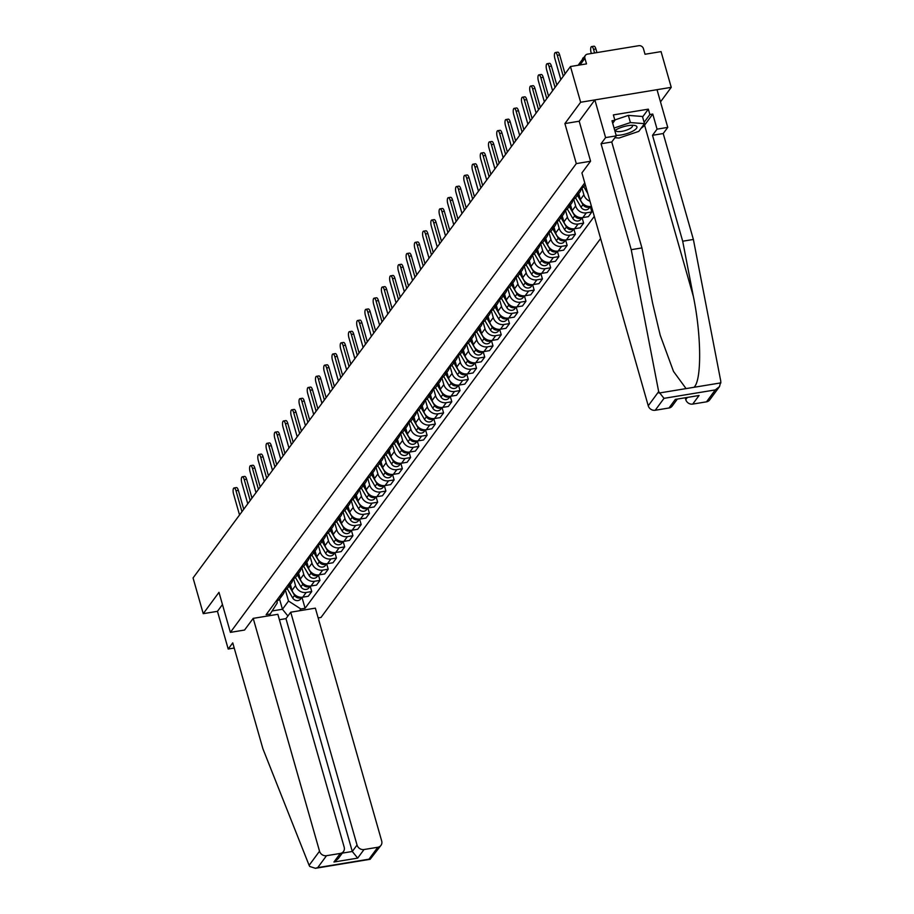 <?xml version="1.0" encoding="UTF-8"?>
<svg xmlns="http://www.w3.org/2000/svg" width="914" height="914" viewBox="0 0 914 914"><rect width="100%" height="100%" fill="white"/><g stroke="black" fill="none" stroke-linecap="round" stroke-linejoin="round"><path stroke-width="1.37" d="M660.491 101.9L671.242 87.344L661.062 51.618L645.021 54.257L643.445 48.693A3.907 3.485 36.4 0 0 638.795 45.7L587.519 54.132A3.907 3.485 36.4 0 0 584.914 58.325L580.024 64.951M318.152 617.933L320.985 617.476L600.612 238.543M671.242 87.344L580.641 102.254L570.462 66.528L193.06 577.945L203.239 613.671L217.463 611.329L222.456 604.565M580.641 102.254L564.898 123.573L576.3 163.606L230.385 632.374L218.983 592.341L203.239 613.671M570.462 66.528L586.502 63.889L584.914 58.325M290.366 584.4L292.046 590.284A8.991 8.009 36.4 0 0 302.728 597.173L308.258 596.259L311.743 591.541L306.213 592.443A8.991 8.009 -143.6 0 1 295.53 585.554L293.577 578.699M275.834 601.526A8.991 8.009 36.4 0 0 279.707 598.841L283.191 594.123A8.991 8.009 -143.6 0 1 279.318 596.808M295.405 577.408L300.923 586.811A4.89 4.353 36.4 0 0 308.898 587.816L310.166 586.091L311.743 591.541M284.608 590.181A8.991 8.009 -143.6 0 1 283.191 594.123M298.604 573.238L300.283 579.122A8.991 8.009 36.4 0 0 310.966 586L316.495 585.097L319.98 580.367L314.45 581.281A8.991 8.009 -143.6 0 1 303.768 574.392L301.814 567.537M284.071 590.364A8.991 8.009 36.4 0 0 287.944 587.679L291.44 582.949A8.991 8.009 -143.6 0 1 287.556 585.634M303.642 566.246L309.161 575.649A4.89 4.353 36.4 0 0 317.135 576.654L318.403 574.929L319.98 580.367M292.846 579.019A8.991 8.009 -143.6 0 1 291.44 582.949M306.841 562.076L308.521 567.948A8.991 8.009 36.4 0 0 319.203 574.837L324.733 573.935L328.217 569.205L322.699 570.119A8.991 8.009 -143.6 0 1 312.005 563.23L310.052 556.375M292.309 579.202A8.991 8.009 36.4 0 0 296.193 576.517L299.678 571.787A8.991 8.009 -143.6 0 1 295.793 574.472M326.675 563.767L328.217 569.205M301.083 567.857A8.991 8.009 -143.6 0 1 299.678 571.787M315.079 550.902L316.758 556.786A8.991 8.009 36.4 0 0 327.452 563.675L332.97 562.761L336.455 558.043L330.937 558.945A8.991 8.009 -143.6 0 1 320.243 552.067L318.289 545.201M300.546 568.028A8.991 8.009 36.4 0 0 304.431 565.343L307.915 560.625A8.991 8.009 -143.6 0 1 304.031 563.31M334.912 552.604L336.455 558.043M309.32 556.683A8.991 8.009 -143.6 0 1 307.915 560.625M323.328 539.74L324.996 545.624A8.991 8.009 36.4 0 0 335.689 552.513L341.208 551.599L344.692 546.88L339.174 547.783A8.991 8.009 -143.6 0 1 328.48 540.894L326.527 534.039M308.783 556.866A8.991 8.009 36.4 0 0 312.668 554.181L316.153 549.463A8.991 8.009 -143.6 0 1 312.268 552.147M343.15 541.431L344.692 546.88M317.558 545.521A8.991 8.009 -143.6 0 1 316.153 549.463M331.565 528.578L333.233 534.462A8.991 8.009 36.4 0 0 343.927 541.351L349.445 540.437L352.941 535.718L347.411 536.621A8.991 8.009 -143.6 0 1 336.718 529.732L334.764 522.877M317.021 545.704A8.991 8.009 36.4 0 0 320.905 543.019L324.39 538.3A8.991 8.009 -143.6 0 1 320.517 540.985M336.603 521.586L342.122 530.988A4.89 4.353 36.4 0 0 350.085 531.994L351.353 530.269L352.941 535.718M325.795 534.359A8.991 8.009 -143.6 0 1 324.39 538.3M339.802 517.415L341.47 523.299A8.991 8.009 36.4 0 0 352.164 530.177L357.694 529.275L361.179 524.545L355.649 525.459A8.991 8.009 -143.6 0 1 344.966 518.569L343.013 511.714M325.27 534.541A8.991 8.009 36.4 0 0 329.143 531.857L332.627 527.127A8.991 8.009 -143.6 0 1 328.754 529.812M344.841 510.423L350.359 519.826A4.89 4.353 36.4 0 0 358.322 520.831L359.602 519.106L361.179 524.545M334.033 523.196A8.991 8.009 -143.6 0 1 332.627 527.127M348.04 506.253L349.719 512.126A8.991 8.009 36.4 0 0 360.402 519.015L365.931 518.112L369.416 513.382L363.886 514.296A8.991 8.009 -143.6 0 1 353.204 507.407L351.25 500.552M333.507 523.379A8.991 8.009 36.4 0 0 337.38 520.694L340.865 515.964A8.991 8.009 -143.6 0 1 336.992 518.649M367.862 507.944L369.416 513.382M342.282 512.034A8.991 8.009 -143.6 0 1 340.865 515.964M356.277 495.08L357.957 500.963A8.991 8.009 36.4 0 0 368.639 507.853L374.169 506.939L377.653 502.22L372.124 503.123A8.991 8.009 -143.6 0 1 361.441 496.245L359.488 489.378M341.745 512.206A8.991 8.009 36.4 0 0 345.618 509.521L349.102 504.802A8.991 8.009 -143.6 0 1 345.229 507.487M376.1 496.782L377.653 502.22M350.519 500.861A8.991 8.009 -143.6 0 1 349.102 504.802M364.515 483.917L366.194 489.801A8.991 8.009 36.4 0 0 376.876 496.69L382.406 495.776L385.891 491.058L380.361 491.961A8.991 8.009 -143.6 0 1 369.679 485.071L367.725 478.216M349.982 501.043A8.991 8.009 36.4 0 0 353.855 498.358L357.34 493.64A8.991 8.009 -143.6 0 1 353.467 496.325M369.553 476.925L375.071 486.328A4.89 4.353 36.4 0 0 383.046 487.333L384.314 485.62L385.891 491.058M358.756 489.698A8.991 8.009 -143.6 0 1 357.34 493.64M372.752 472.755L374.432 478.639A8.991 8.009 36.4 0 0 385.114 485.528L390.644 484.614L394.128 479.896L388.599 480.798A8.991 8.009 -143.6 0 1 377.916 473.909L375.962 467.054M358.219 489.881A8.991 8.009 36.4 0 0 362.104 487.196L365.589 482.478A8.991 8.009 -143.6 0 1 361.704 485.163M377.79 465.763L383.32 475.166A4.89 4.353 36.4 0 0 391.283 476.171L392.552 474.446L394.128 479.896M366.994 478.536A8.991 8.009 -143.6 0 1 365.589 482.478M380.989 461.593L382.669 467.477A8.991 8.009 36.4 0 0 393.351 474.355L398.881 473.452L402.366 468.722L396.847 469.636A8.991 8.009 -143.6 0 1 386.154 462.747L384.2 455.892M366.457 478.719A8.991 8.009 36.4 0 0 370.341 476.034L373.826 471.304A8.991 8.009 -143.6 0 1 369.942 473.989M400.823 463.284L402.366 468.722M375.231 467.374A8.991 8.009 -143.6 0 1 373.826 471.304M389.227 450.431L390.906 456.303A8.991 8.009 36.4 0 0 401.6 463.192L407.118 462.29L410.603 457.56L405.085 458.474A8.991 8.009 -143.6 0 1 394.391 451.585L392.437 444.73M374.694 467.557A8.991 8.009 36.4 0 0 378.579 464.872L382.063 460.142A8.991 8.009 -143.6 0 1 378.179 462.827M409.061 452.122L410.603 457.56M383.469 456.212A8.991 8.009 -143.6 0 1 382.063 460.142M397.476 439.257L399.144 445.141A8.991 8.009 36.4 0 0 409.838 452.03L415.356 451.116L418.852 446.398L413.322 447.3A8.991 8.009 -143.6 0 1 402.628 440.422L400.675 433.556M382.932 456.383A8.991 8.009 36.4 0 0 386.816 453.698L390.301 448.98A8.991 8.009 -143.6 0 1 386.416 451.665M417.298 440.959L418.852 446.398M391.706 445.038A8.991 8.009 -143.6 0 1 390.301 448.98M405.713 428.095L407.381 433.979A8.991 8.009 36.4 0 0 418.075 440.868L423.605 439.954L427.089 435.235L421.56 436.138A8.991 8.009 -143.6 0 1 410.866 429.249L408.912 422.394M391.181 445.221A8.991 8.009 36.4 0 0 395.054 442.536L398.538 437.817A8.991 8.009 -143.6 0 1 394.665 440.502M410.752 421.103L416.27 430.505A4.89 4.353 36.4 0 0 424.233 431.511L425.501 429.797L427.089 435.235M399.944 433.876A8.991 8.009 -143.6 0 1 398.538 437.817M413.951 416.933L415.619 422.816A8.991 8.009 36.4 0 0 426.312 429.706L431.842 428.792L435.327 424.073L429.797 424.976A8.991 8.009 -143.6 0 1 419.115 418.086L417.161 411.231M399.418 434.059A8.991 8.009 36.4 0 0 403.291 431.374L406.776 426.655A8.991 8.009 -143.6 0 1 402.903 429.34M418.989 409.94L424.507 419.343A4.89 4.353 36.4 0 0 432.471 420.349L433.75 418.623L435.327 424.073M408.181 422.714A8.991 8.009 -143.6 0 1 406.776 426.655M422.188 405.77L423.868 411.654A8.991 8.009 36.4 0 0 434.55 418.532L440.08 417.629L443.564 412.899L438.034 413.814A8.991 8.009 -143.6 0 1 427.352 406.924L425.398 400.069M407.655 422.896A8.991 8.009 36.4 0 0 411.529 420.212L415.013 415.482A8.991 8.009 -143.6 0 1 411.14 418.166M442.01 407.461L443.564 412.899M416.43 411.551A8.991 8.009 -143.6 0 1 415.013 415.482M430.425 394.608L432.105 400.481A8.991 8.009 36.4 0 0 442.787 407.37L448.317 406.467L451.802 401.737L446.272 402.651A8.991 8.009 -143.6 0 1 435.59 395.762L433.636 388.907M415.893 411.734A8.991 8.009 36.4 0 0 419.766 409.049L423.251 404.319A8.991 8.009 -143.6 0 1 419.377 407.004M450.248 396.299L451.802 401.737M424.667 400.389A8.991 8.009 -143.6 0 1 423.251 404.319M438.663 383.434L440.342 389.318A8.991 8.009 36.4 0 0 451.025 396.208L456.554 395.294L460.039 390.575L454.509 391.478A8.991 8.009 -143.6 0 1 443.827 384.6L441.873 377.733M424.13 400.561A8.991 8.009 36.4 0 0 428.003 397.876L431.499 393.157A8.991 8.009 -143.6 0 1 427.615 395.842M443.701 376.442L449.22 385.857A4.89 4.353 36.4 0 0 457.194 386.851L458.462 385.137L460.039 390.575M432.905 389.215A8.991 8.009 -143.6 0 1 431.499 393.157M446.9 372.272L448.58 378.156A8.991 8.009 36.4 0 0 459.262 385.045L464.792 384.131L468.276 379.413L462.747 380.315A8.991 8.009 -143.6 0 1 452.064 373.426L450.111 366.571M432.368 389.398A8.991 8.009 36.4 0 0 436.252 386.713L439.737 381.995A8.991 8.009 -143.6 0 1 435.852 384.68M466.734 373.963L468.276 379.413M441.142 378.053A8.991 8.009 -143.6 0 1 439.737 381.995M455.138 361.11L456.817 366.994A8.991 8.009 36.4 0 0 467.511 373.883L473.029 372.969L476.514 368.251L470.996 369.153A8.991 8.009 -143.6 0 1 460.302 362.264L458.348 355.409M440.605 378.236A8.991 8.009 36.4 0 0 444.49 375.551L447.974 370.821A8.991 8.009 -143.6 0 1 444.09 373.518M474.972 362.801L476.514 368.251M449.38 366.891A8.991 8.009 -143.6 0 1 447.974 370.821M463.387 349.948L465.055 355.832A8.991 8.009 36.4 0 0 475.748 362.709L481.267 361.807L484.751 357.077L479.233 357.991A8.991 8.009 -143.6 0 1 468.539 351.102L466.586 344.247M448.843 367.074A8.991 8.009 36.4 0 0 452.727 364.389L456.212 359.659A8.991 8.009 -143.6 0 1 452.327 362.344M483.209 351.639L484.751 357.077M457.617 355.729A8.991 8.009 -143.6 0 1 456.212 359.659M471.624 338.786L473.292 344.658A8.991 8.009 36.4 0 0 483.986 351.547L489.504 350.645L493 345.915L487.47 346.829A8.991 8.009 -143.6 0 1 476.777 339.939L474.823 333.084M457.08 355.912A8.991 8.009 36.4 0 0 460.964 353.227L464.449 348.497A8.991 8.009 -143.6 0 1 460.576 351.182M491.446 340.476L493 345.915M465.854 344.567A8.991 8.009 -143.6 0 1 464.449 348.497M479.861 327.612L481.529 333.496A8.991 8.009 36.4 0 0 492.223 340.385L497.753 339.471L501.238 334.752L495.708 335.655A8.991 8.009 -143.6 0 1 485.014 328.777L483.06 321.911M465.329 344.738A8.991 8.009 36.4 0 0 469.202 342.053L472.687 337.335A8.991 8.009 -143.6 0 1 468.813 340.019M484.9 320.62L490.418 330.034A4.89 4.353 36.4 0 0 498.381 331.028L499.661 329.314L501.238 334.752M474.092 333.393A8.991 8.009 -143.6 0 1 472.687 337.335M488.099 316.45L489.778 322.334A8.991 8.009 36.4 0 0 500.461 329.223L505.99 328.309L509.475 323.59L503.945 324.493A8.991 8.009 -143.6 0 1 493.263 317.604L491.309 310.749M473.566 333.576A8.991 8.009 36.4 0 0 477.439 330.891L480.924 326.172A8.991 8.009 -143.6 0 1 477.051 328.857M493.137 309.458L498.656 318.86A4.89 4.353 36.4 0 0 506.63 319.866L507.898 318.152L509.475 323.59M482.341 322.231A8.991 8.009 -143.6 0 1 480.924 326.172M496.336 305.287L498.016 311.171A8.991 8.009 36.4 0 0 508.698 318.049L514.228 317.147L517.712 312.428L512.183 313.331A8.991 8.009 -143.6 0 1 501.5 306.441L499.547 299.586M481.804 322.413A8.991 8.009 36.4 0 0 485.677 319.729L489.161 314.999A8.991 8.009 -143.6 0 1 485.288 317.695M516.159 306.978L517.712 312.428M490.578 311.068A8.991 8.009 -143.6 0 1 489.161 314.999M504.574 294.125L506.253 300.009A8.991 8.009 36.4 0 0 516.936 306.887L522.465 305.984L525.95 301.254L520.42 302.168A8.991 8.009 -143.6 0 1 509.738 295.279L507.784 288.424M490.041 311.251A8.991 8.009 36.4 0 0 493.914 308.566L497.399 303.836A8.991 8.009 -143.6 0 1 493.526 306.521M524.396 295.816L525.95 301.254M498.816 299.906A8.991 8.009 -143.6 0 1 497.399 303.836M512.811 282.963L514.491 288.835A8.991 8.009 36.4 0 0 525.173 295.725L530.703 294.822L534.187 290.092L528.658 291.006A8.991 8.009 -143.6 0 1 517.975 284.117L516.022 277.262M498.279 300.089A8.991 8.009 36.4 0 0 502.152 297.404L505.648 292.674A8.991 8.009 -143.6 0 1 501.763 295.359M517.85 275.959L523.368 285.374A4.89 4.353 36.4 0 0 531.342 286.379L532.611 284.654L534.187 290.092M507.053 288.744A8.991 8.009 -143.6 0 1 505.648 292.674M521.049 271.789L522.728 277.673A8.991 8.009 36.4 0 0 533.41 284.562L538.94 283.648L542.425 278.93L536.906 279.833A8.991 8.009 -143.6 0 1 526.213 272.955L524.259 266.088M506.516 288.915A8.991 8.009 36.4 0 0 510.4 286.231L513.885 281.512A8.991 8.009 -143.6 0 1 510.001 284.197M526.087 264.797L531.617 274.211A4.89 4.353 36.4 0 0 539.58 275.205L540.848 273.492L542.425 278.93M515.29 277.57A8.991 8.009 -143.6 0 1 513.885 281.512M529.286 260.627L530.965 266.511A8.991 8.009 36.4 0 0 541.659 273.4L547.178 272.486L550.662 267.768L545.144 268.67A8.991 8.009 -143.6 0 1 534.45 261.781L532.496 254.926M514.753 277.753A8.991 8.009 36.4 0 0 518.638 275.068L522.123 270.35A8.991 8.009 -143.6 0 1 518.238 273.035M549.12 262.318L550.662 267.768M523.528 266.408A8.991 8.009 -143.6 0 1 522.123 270.35M537.535 249.465L539.203 255.349A8.991 8.009 36.4 0 0 549.897 262.227L555.415 261.324L558.9 256.606L553.381 257.508A8.991 8.009 -143.6 0 1 542.688 250.619L540.734 243.764M522.991 266.591A8.991 8.009 36.4 0 0 526.875 263.906L530.36 259.176A8.991 8.009 -143.6 0 1 526.475 261.872M557.357 251.156L558.9 256.606M531.765 255.246A8.991 8.009 -143.6 0 1 530.36 259.176M545.772 238.303L547.44 244.187A8.991 8.009 36.4 0 0 558.134 251.064L563.664 250.162L567.148 245.432L561.619 246.346A8.991 8.009 -143.6 0 1 550.925 239.457L548.971 232.602M531.228 255.429A8.991 8.009 36.4 0 0 535.113 252.744L538.597 248.014A8.991 8.009 -143.6 0 1 534.724 250.699M565.595 239.994L567.148 245.432M540.003 244.084A8.991 8.009 -143.6 0 1 538.597 248.014M554.01 227.14L555.678 233.013A8.991 8.009 36.4 0 0 566.372 239.902L571.901 239L575.386 234.27L569.856 235.184A8.991 8.009 -143.6 0 1 559.174 228.294L557.22 221.439M539.477 244.267A8.991 8.009 36.4 0 0 543.35 241.582L546.835 236.852A8.991 8.009 -143.6 0 1 542.962 239.537M559.048 220.137L564.566 229.551A4.89 4.353 36.4 0 0 572.53 230.557L573.809 228.831L575.386 234.27M548.24 232.921A8.991 8.009 -143.6 0 1 546.835 236.852M562.247 215.967L563.927 221.851A8.991 8.009 36.4 0 0 574.609 228.74L580.139 227.826L583.623 223.107L578.094 224.01A8.991 8.009 -143.6 0 1 567.411 217.132L565.458 210.266M547.715 233.093A8.991 8.009 36.4 0 0 551.588 230.408L555.072 225.689A8.991 8.009 -143.6 0 1 551.199 228.374M567.286 208.975L572.804 218.389A4.89 4.353 36.4 0 0 580.778 219.383L582.047 217.669L583.623 223.107M556.489 221.748A8.991 8.009 -143.6 0 1 555.072 225.689M570.485 204.805L572.164 210.688A8.991 8.009 36.4 0 0 582.846 217.578L588.376 216.664L591.861 211.945L586.331 212.848A8.991 8.009 -143.6 0 1 575.649 205.958L573.695 199.103M555.952 221.931A8.991 8.009 36.4 0 0 559.825 219.246L563.31 214.527A8.991 8.009 -143.6 0 1 559.437 217.212M590.307 206.495L591.861 211.945M564.726 210.586A8.991 8.009 -143.6 0 1 563.31 214.527M578.722 193.642L580.401 199.526A8.991 8.009 36.4 0 0 591.084 206.404L591.438 206.347M564.189 210.768A8.991 8.009 36.4 0 0 568.062 208.084L571.558 203.354A8.991 8.009 -143.6 0 1 567.674 206.05M589.976 201.229A8.991 8.009 -143.6 0 1 583.886 194.796L581.932 187.941M572.964 199.423A8.991 8.009 -143.6 0 1 571.558 203.354M572.427 199.606A8.991 8.009 36.4 0 0 576.311 196.921L579.796 192.191A8.991 8.009 -143.6 0 1 575.911 194.876M581.201 188.261A8.991 8.009 -143.6 0 1 579.796 192.191M580.664 188.444A8.991 8.009 36.4 0 0 584.549 185.759L585.28 184.754M584.914 183.451A8.991 8.009 -143.6 0 1 584.149 183.714M279.535 599.07L282.449 609.261L288.516 601.035L285.339 589.861M276.793 601.172L277.285 602.874L269.07 615.762M584.754 182.891L266.134 614.676L270.384 613.968M288.516 601.035L300.832 608.964L305.093 608.267L594.294 216.367M300.832 608.964L299.506 610.758M590.524 161.264L576.3 163.606M244.609 630.032L230.385 632.374M579.19 121.219L564.898 123.573M272.281 610.929L282.449 609.261L287.91 616.002M301.951 597.253L305.093 608.267M241.959 511.68L235.995 490.749A4.501 1.542 -99.3 0 0 234.053 487.962L236.406 487.573A4.501 1.542 80.7 0 1 238.36 490.372L243.741 509.269M234.053 487.962A4.501 1.542 -99.3 0 0 233.573 494.051L239.537 514.97M289.121 586.091L294.594 595.402A4.89 4.353 36.4 0 0 301.666 597.276M287.167 588.57L292.686 597.973A4.89 4.353 36.4 0 0 300.66 598.978L301.928 597.265M290.024 584.869L290.949 586.457M250.196 500.518L244.244 479.587A4.501 1.542 -99.3 0 0 242.29 476.8L244.655 476.411A4.501 1.542 80.7 0 1 246.597 479.199L251.978 498.107M242.29 476.8A4.501 1.542 -99.3 0 0 241.81 482.878L247.774 503.808M258.433 489.356L252.481 468.425A4.501 1.542 -99.3 0 0 250.527 465.637L252.892 465.249A4.501 1.542 80.7 0 1 254.835 468.037L260.216 486.945M250.527 465.637A4.501 1.542 -99.3 0 0 250.048 471.715L256.011 492.646M253.212 618.367L319.534 851.208A5.861 5.221 36.4 0 0 326.515 855.698L340.282 853.436A5.861 5.221 36.4 0 0 343.47 851.528A5.861 5.221 36.4 0 0 344.178 847.152L277.856 614.311L253.212 618.367L244.541 630.043M326.515 855.698L317.718 867.615L315.41 868.3L309.732 866.472L309.115 865.33L262.912 748.794L232.75 642.873L228.203 649.031L234.213 648.037M228.203 649.031L217.463 611.329M364.023 849.529L377.79 847.267A5.861 5.221 36.4 0 0 380.978 845.359A5.861 5.221 36.4 0 0 381.686 840.983L315.364 608.141L290.721 612.197L357.043 845.039A5.861 5.221 36.4 0 0 364.023 849.529L357.682 858.12L352.29 851.482L285.968 618.641L279.398 619.726M285.968 618.641L290.721 612.197M343.47 851.528L338.169 858.714L333.941 862.016L340.282 853.436M380.978 845.359L370.136 859.297L368.993 859.183L377.79 847.267M658.674 391.638L664.01 398.344L655.212 410.26A5.861 5.221 -143.6 0 1 648.243 405.77L658.674 391.638L631.231 249.682L601.058 143.761L605.605 137.603L594.865 99.912L579.179 121.162L590.581 161.195L581.921 172.929L648.243 405.77M642.588 116.946L648.334 109.154L613.363 114.913L614.894 120.294L611.992 120.774L616.287 135.855L611.752 142.001L641.925 247.923L652.585 303.071L660.205 335.221L673.492 371.404L686.071 388.599L693.966 387.296C701.792 380.692 701.484 335.461 693.349 296.364L682.689 241.216L652.516 135.295L657.063 129.148L652.767 114.067L644.576 125.161A21.993 6.558 -15.9 0 1 641.102 128.268M641.925 247.923L631.231 249.682M616.287 135.855L605.605 137.603M611.752 142.001L601.058 143.761M706.499 401.829L715.285 389.912L719.512 386.599L709.675 399.921A5.861 5.221 -143.6 0 1 706.499 401.829L692.721 404.091A5.861 5.221 -143.6 0 1 685.751 399.601L687.1 397.784M685.317 398.07L685.751 399.601M648.334 109.154L649.865 114.536L652.767 114.067M719.512 386.599L720.826 381.424L693.383 239.457L663.21 133.535L667.757 127.389L657.063 129.148M667.757 127.389L657.017 89.686L594.865 99.912M663.21 133.535L652.516 135.295M693.383 239.457L682.689 241.216M677.091 399.429L672.167 406.09A5.861 5.221 -143.6 0 1 668.991 407.998L655.212 410.26M614.894 120.294L612.711 123.264M644.119 122.327L649.865 114.536M668.991 407.998L675.32 399.407L699.061 395.499L692.721 404.091M616.139 135.318A12.716 3.793 164.1 0 0 621.269 134.952A12.716 3.793 164.1 0 0 634.842 129.902A12.716 3.793 164.1 0 0 634.43 125.401A12.716 3.793 164.1 0 0 628.135 125.652A12.716 3.793 164.1 0 0 614.779 130.553M615.808 129.902A8.706 2.593 164.1 0 0 615.728 130.565A8.706 2.593 164.1 0 0 621.749 131.365A8.706 2.593 164.1 0 0 632.465 125.801A8.706 2.593 164.1 0 0 632.054 125.264M614.802 119.951L628.364 115.393L642.451 116.478L644.496 123.653L638.795 131.376L619.006 138.037L614.916 137.717M614.071 128.063L630.409 122.579L644.496 123.653M628.364 115.393L630.409 122.579M297.358 574.917L302.831 584.24A4.89 4.353 36.4 0 0 309.903 586.114M298.261 573.706L299.198 575.294M305.596 563.755L311.068 573.078A4.89 4.353 36.4 0 0 318.152 574.94M306.498 562.544L307.435 564.132M266.682 478.193L260.719 457.263A4.501 1.542 -99.3 0 0 258.776 454.475L261.13 454.087A4.501 1.542 80.7 0 1 263.072 456.874L268.453 475.783M258.776 454.475A4.501 1.542 -99.3 0 0 258.285 460.553L264.249 481.484M274.92 467.02L268.956 446.101A4.501 1.542 -99.3 0 0 267.014 443.301L269.367 442.913A4.501 1.542 80.7 0 1 271.309 445.712L276.691 464.609M267.014 443.301A4.501 1.542 -99.3 0 0 266.522 449.391L272.486 470.322M283.157 455.858L277.193 434.927A4.501 1.542 -99.3 0 0 275.251 432.139L277.605 431.751A4.501 1.542 80.7 0 1 279.547 434.55L284.94 453.447M275.251 432.139A4.501 1.542 -99.3 0 0 274.76 438.229L280.724 459.148M313.845 552.593L319.306 561.904A4.89 4.353 36.4 0 0 326.389 563.778M311.88 555.072L317.409 564.486A4.89 4.353 36.4 0 0 325.373 565.492L326.641 563.767M314.736 551.371L315.673 552.97M322.082 541.431L327.543 550.742A4.89 4.353 36.4 0 0 334.627 552.616M320.129 543.91L325.647 553.324A4.89 4.353 36.4 0 0 333.61 554.318L334.878 552.604M322.973 540.208L323.91 541.796M330.32 530.269L335.781 539.58A4.89 4.353 36.4 0 0 342.864 541.454M328.366 532.748L333.884 542.151A4.89 4.353 36.4 0 0 341.847 543.156L343.116 541.442M331.211 529.046L332.148 530.634M291.395 444.695L285.431 423.765A4.501 1.542 -99.3 0 0 283.489 420.977L285.842 420.589A4.501 1.542 80.7 0 1 287.784 423.376L293.177 442.285M283.489 420.977A4.501 1.542 -99.3 0 0 282.997 427.055L288.961 447.986M338.557 519.095L344.018 528.418A4.89 4.353 36.4 0 0 351.102 530.291M339.448 517.884L340.385 519.472M299.632 433.533L293.668 412.602A4.501 1.542 -99.3 0 0 291.726 409.815L294.079 409.426A4.501 1.542 80.7 0 1 296.022 412.214L301.414 431.122M291.726 409.815A4.501 1.542 -99.3 0 0 291.246 415.893L297.199 436.823M346.794 507.933L352.256 517.255A4.89 4.353 36.4 0 0 359.339 519.118M347.697 506.722L348.622 508.31M307.869 422.371L301.906 401.44A4.501 1.542 -99.3 0 0 299.963 398.653L302.317 398.264A4.501 1.542 80.7 0 1 304.271 401.052L309.652 419.96M299.963 398.653A4.501 1.542 -99.3 0 0 299.484 404.731L305.436 425.661M355.032 496.77L360.504 506.082A4.89 4.353 36.4 0 0 367.577 507.956M353.078 499.25L358.596 508.664A4.89 4.353 36.4 0 0 366.571 509.669L367.839 507.944M355.934 495.548L356.86 497.147M316.107 411.197L310.143 390.278A4.501 1.542 -99.3 0 0 308.201 387.479L310.554 387.09A4.501 1.542 80.7 0 1 312.508 389.89L317.889 408.787M308.201 387.479A4.501 1.542 -99.3 0 0 307.721 393.568L313.685 414.499M363.269 485.608L368.742 494.92A4.89 4.353 36.4 0 0 375.814 496.793M361.316 488.087L366.834 497.502A4.89 4.353 36.4 0 0 374.809 498.496L376.077 496.782M364.172 484.386L365.109 485.974M324.344 400.035L318.392 379.104A4.501 1.542 -99.3 0 0 316.438 376.317L318.803 375.928A4.501 1.542 80.7 0 1 320.745 378.727L326.127 397.624M316.438 376.317A4.501 1.542 -99.3 0 0 315.958 382.406L321.922 403.325M332.582 388.873L326.629 367.942A4.501 1.542 -99.3 0 0 324.676 365.154L327.041 364.766A4.501 1.542 80.7 0 1 328.983 367.554L334.364 386.462M324.676 365.154A4.501 1.542 -99.3 0 0 324.196 371.233L330.16 392.163M340.831 377.711L334.867 356.78A4.501 1.542 -99.3 0 0 332.924 353.992L335.278 353.604A4.501 1.542 80.7 0 1 337.22 356.391L342.601 375.3M332.924 353.992A4.501 1.542 -99.3 0 0 332.433 360.07L338.397 381.001M349.068 366.548L343.104 345.618A4.501 1.542 -99.3 0 0 341.162 342.83L343.515 342.442A4.501 1.542 80.7 0 1 345.458 345.229L350.839 364.138M341.162 342.83A4.501 1.542 -99.3 0 0 340.671 348.908L346.635 369.839M357.305 355.375L351.342 334.455A4.501 1.542 -99.3 0 0 349.399 331.656L351.753 331.268A4.501 1.542 80.7 0 1 353.695 334.067L359.088 352.964M349.399 331.656A4.501 1.542 -99.3 0 0 348.908 337.746L354.872 358.676M365.543 344.212L359.579 323.282A4.501 1.542 -99.3 0 0 357.637 320.494L359.99 320.106A4.501 1.542 80.7 0 1 361.933 322.905L367.325 341.802M357.637 320.494A4.501 1.542 -99.3 0 0 357.157 326.584L363.109 347.503M371.507 474.446L376.979 483.757A4.89 4.353 36.4 0 0 384.051 485.631M372.409 473.224L373.346 474.812M379.744 463.272L385.217 472.595A4.89 4.353 36.4 0 0 392.3 474.469M380.647 462.061L381.584 463.649M387.993 452.11L393.454 461.433A4.89 4.353 36.4 0 0 400.538 463.295M386.028 454.601L391.558 464.004A4.89 4.353 36.4 0 0 399.521 465.009L400.789 463.284M388.884 450.899L389.821 452.487M396.23 440.948L401.692 450.259A4.89 4.353 36.4 0 0 408.775 452.133M394.277 443.427L399.795 452.841A4.89 4.353 36.4 0 0 407.758 453.847L409.026 452.122M397.122 439.725L398.058 441.325M404.468 429.786L409.929 439.097A4.89 4.353 36.4 0 0 417.013 440.971M402.514 432.265L408.032 441.679A4.89 4.353 36.4 0 0 415.996 442.673L417.264 440.959M405.359 428.563L406.296 430.151M412.705 418.623L418.166 427.935A4.89 4.353 36.4 0 0 425.25 429.809M413.608 417.401L414.533 418.989M373.78 333.05L367.816 312.12A4.501 1.542 -99.3 0 0 365.874 309.332L368.228 308.943A4.501 1.542 80.7 0 1 370.17 311.731L375.563 330.639M365.874 309.332A4.501 1.542 -99.3 0 0 365.394 315.41L371.347 336.341M420.943 407.45L426.415 416.773A4.89 4.353 36.4 0 0 433.487 418.646M421.845 406.239L422.771 407.827M382.018 321.888L376.054 300.957A4.501 1.542 -99.3 0 0 374.112 298.17L376.465 297.781A4.501 1.542 80.7 0 1 378.419 300.569L383.8 319.477M374.112 298.17A4.501 1.542 -99.3 0 0 373.632 304.248L379.596 325.178M429.18 396.288L434.653 405.61A4.89 4.353 36.4 0 0 441.725 407.473M427.226 398.778L432.745 408.181A4.89 4.353 36.4 0 0 440.719 409.186L441.988 407.461M430.083 395.077L431.008 396.665M390.255 310.726L384.303 289.795A4.501 1.542 -99.3 0 0 382.349 287.007L384.703 286.619A4.501 1.542 80.7 0 1 386.656 289.407L392.037 308.315M382.349 287.007A4.501 1.542 -99.3 0 0 381.869 293.086L387.833 314.016M437.418 385.125L442.89 394.437A4.89 4.353 36.4 0 0 449.962 396.31M435.464 387.605L440.982 397.019A4.89 4.353 36.4 0 0 448.957 398.024L450.225 396.299M438.32 383.903L439.257 385.502M398.493 299.552L392.54 278.633A4.501 1.542 -99.3 0 0 390.586 275.834L392.951 275.445A4.501 1.542 80.7 0 1 394.894 278.244L400.275 297.141M390.586 275.834A4.501 1.542 -99.3 0 0 390.107 281.923L396.07 302.854M445.655 373.963L451.128 383.274A4.89 4.353 36.4 0 0 458.211 385.148M446.558 372.741L447.494 374.329M406.741 288.39L400.778 267.459A4.501 1.542 -99.3 0 0 398.835 264.672L401.189 264.283A4.501 1.542 80.7 0 1 403.131 267.082L408.512 285.979M398.835 264.672A4.501 1.542 -99.3 0 0 398.344 270.761L404.308 291.68M453.904 362.801L459.365 372.112A4.89 4.353 36.4 0 0 466.448 373.986M451.939 365.28L457.468 374.683A4.89 4.353 36.4 0 0 465.432 375.688L466.7 373.975M454.795 361.578L455.732 363.166M414.979 277.228L409.015 256.297A4.501 1.542 -99.3 0 0 407.073 253.509L409.426 253.121A4.501 1.542 80.7 0 1 411.369 255.909L416.75 274.817M407.073 253.509A4.501 1.542 -99.3 0 0 406.581 259.587L412.545 280.518M462.141 351.627L467.602 360.95A4.89 4.353 36.4 0 0 474.686 362.824M460.176 354.118L465.706 363.521A4.89 4.353 36.4 0 0 473.669 364.526L474.937 362.801M463.032 350.416L463.969 352.004M423.216 266.065L417.252 245.135A4.501 1.542 -99.3 0 0 415.31 242.347L417.664 241.959A4.501 1.542 80.7 0 1 419.606 244.746L424.987 263.655M415.31 242.347A4.501 1.542 -99.3 0 0 414.819 248.425L420.783 269.356M470.379 340.465L475.84 349.788A4.89 4.353 36.4 0 0 482.923 351.65M468.425 342.956L473.943 352.358A4.89 4.353 36.4 0 0 481.907 353.364L483.175 351.639M471.27 339.254L472.207 340.842M431.454 254.903L425.49 233.973A4.501 1.542 -99.3 0 0 423.548 231.185L425.901 230.796A4.501 1.542 80.7 0 1 427.843 233.584L433.236 252.493M423.548 231.185A4.501 1.542 -99.3 0 0 423.056 237.263L429.02 258.194M478.616 329.303L484.077 338.614A4.89 4.353 36.4 0 0 491.161 340.488M476.662 331.782L482.181 341.196A4.89 4.353 36.4 0 0 490.144 342.202L491.412 340.476M479.507 328.08L480.444 329.68M439.691 243.73L433.727 222.81A4.501 1.542 -99.3 0 0 431.785 220.011L434.139 219.623A4.501 1.542 80.7 0 1 436.081 222.422L441.473 241.319M431.785 220.011A4.501 1.542 -99.3 0 0 431.305 226.101L437.258 247.031M486.854 318.141L492.315 327.452A4.89 4.353 36.4 0 0 499.398 329.326M487.756 316.918L488.682 318.506M447.929 232.567L441.965 211.637A4.501 1.542 -99.3 0 0 440.022 208.849L442.376 208.461A4.501 1.542 80.7 0 1 444.318 211.26L449.711 230.157M440.022 208.849A4.501 1.542 -99.3 0 0 439.543 214.939L445.495 235.858M495.091 306.978L500.564 316.29A4.89 4.353 36.4 0 0 507.636 318.163M495.994 305.756L496.919 307.344M456.166 221.405L450.202 200.474A4.501 1.542 -99.3 0 0 448.26 197.687L450.613 197.298A4.501 1.542 80.7 0 1 452.567 200.086L457.948 218.994M448.26 197.687A4.501 1.542 -99.3 0 0 447.78 203.765L453.744 224.695M503.328 295.805L508.801 305.127A4.89 4.353 36.4 0 0 515.873 307.001M501.375 298.295L506.893 307.698A4.89 4.353 36.4 0 0 514.868 308.704L516.136 306.978M504.231 294.594L505.156 296.182M464.403 210.243L458.451 189.312A4.501 1.542 -99.3 0 0 456.497 186.525L458.862 186.136A4.501 1.542 80.7 0 1 460.805 188.924L466.186 207.832M456.497 186.525A4.501 1.542 -99.3 0 0 456.017 192.603L461.981 213.533M511.566 284.642L517.038 293.965A4.89 4.353 36.4 0 0 524.11 295.828M509.612 287.133L515.13 296.536A4.89 4.353 36.4 0 0 523.105 297.541L524.373 295.816M512.468 283.431L513.405 285.019M472.641 199.081L466.688 178.15A4.501 1.542 -99.3 0 0 464.735 175.362L467.1 174.974A4.501 1.542 80.7 0 1 469.042 177.762L474.423 196.67M464.735 175.362A4.501 1.542 -99.3 0 0 464.255 181.44L470.219 202.371M519.803 273.48L525.276 282.792A4.89 4.353 36.4 0 0 532.359 284.665M520.706 272.258L521.643 273.857M480.89 187.907L474.926 166.988A4.501 1.542 -99.3 0 0 472.984 164.189L475.337 163.8A4.501 1.542 80.7 0 1 477.279 166.599L482.661 185.496M472.984 164.189A4.501 1.542 -99.3 0 0 472.492 170.278L478.456 191.209M528.052 262.318L533.513 271.629A4.89 4.353 36.4 0 0 540.597 273.503M528.943 261.096L529.88 262.684M489.127 176.745L483.163 155.814A4.501 1.542 -99.3 0 0 481.221 153.026L483.575 152.638A4.501 1.542 80.7 0 1 485.517 155.437L490.898 174.334M481.221 153.026A4.501 1.542 -99.3 0 0 480.73 159.116L486.694 180.035M536.289 251.156L541.751 260.467A4.89 4.353 36.4 0 0 548.834 262.341M534.336 253.635L539.854 263.038A4.89 4.353 36.4 0 0 547.817 264.043L549.086 262.329M537.181 249.933L538.118 251.521M497.365 165.583L491.401 144.652A4.501 1.542 -99.3 0 0 489.458 141.864L491.812 141.476A4.501 1.542 80.7 0 1 493.754 144.263L499.147 163.172M489.458 141.864A4.501 1.542 -99.3 0 0 488.967 147.942L494.931 168.873M544.527 239.982L549.988 249.305A4.89 4.353 36.4 0 0 557.072 251.179M542.573 242.473L548.092 251.876A4.89 4.353 36.4 0 0 556.055 252.881L557.323 251.156M545.418 238.771L546.355 240.359M505.602 154.42L499.638 133.49A4.501 1.542 -99.3 0 0 497.696 130.702L500.049 130.314A4.501 1.542 80.7 0 1 501.992 133.101L507.384 152.01M497.696 130.702A4.501 1.542 -99.3 0 0 497.205 136.78L503.168 157.711M552.764 228.82L558.226 238.143A4.89 4.353 36.4 0 0 565.309 240.005M550.811 231.311L556.329 240.713A4.89 4.353 36.4 0 0 564.292 241.719L565.56 239.994M553.667 227.609L554.592 229.197M513.839 143.258L507.876 122.327A4.501 1.542 -99.3 0 0 505.933 119.54L508.287 119.151A4.501 1.542 80.7 0 1 510.229 121.939L515.622 140.847M505.933 119.54A4.501 1.542 -99.3 0 0 505.453 125.618L511.406 146.548M561.002 217.658L566.463 226.969A4.89 4.353 36.4 0 0 573.546 228.843M561.904 216.435L562.83 218.035M522.077 132.084L516.113 111.165A4.501 1.542 -99.3 0 0 514.171 108.366L516.524 107.978A4.501 1.542 80.7 0 1 518.478 110.777L523.859 129.674M514.171 108.366A4.501 1.542 -99.3 0 0 513.691 114.456L519.655 135.386M569.239 206.495L574.712 215.807A4.89 4.353 36.4 0 0 581.784 217.681M570.142 205.273L571.067 206.861M530.314 120.922L524.35 99.992A4.501 1.542 -99.3 0 0 522.408 97.204L524.762 96.815A4.501 1.542 80.7 0 1 526.715 99.615L532.097 118.512M522.408 97.204A4.501 1.542 -99.3 0 0 521.928 103.293L527.892 124.213M577.477 195.333L582.949 204.645A4.89 4.353 36.4 0 0 590.021 206.518M575.523 197.812L581.041 207.215A4.89 4.353 36.4 0 0 589.016 208.221L590.284 206.507M578.379 194.111L579.316 195.699M538.552 109.76L532.599 88.829A4.501 1.542 -99.3 0 0 530.646 86.042L533.011 85.653A4.501 1.542 80.7 0 1 534.953 88.441L540.334 107.349M530.646 86.042A4.501 1.542 -99.3 0 0 530.166 92.12L536.13 113.05M583.76 186.65L587.771 193.482M546.789 98.598L540.837 77.667A4.501 1.542 -99.3 0 0 538.894 74.879L541.248 74.491A4.501 1.542 80.7 0 1 543.19 77.279L548.571 96.187M538.894 74.879A4.501 1.542 -99.3 0 0 538.403 80.958L544.367 101.888M555.038 87.436L549.074 66.505A4.501 1.542 -99.3 0 0 547.132 63.717L549.485 63.329A4.501 1.542 80.7 0 1 551.428 66.116L556.809 85.025M547.132 63.717A4.501 1.542 -99.3 0 0 546.641 69.795L552.604 90.726M583.635 57.776A4.501 1.542 -99.3 0 0 583.372 57.753A4.501 1.542 -99.3 0 0 582.481 59.341M563.275 76.262L557.312 55.343A4.501 1.542 -99.3 0 0 555.369 52.544L557.723 52.155A4.501 1.542 80.7 0 1 559.665 54.954L565.046 73.851M555.369 52.544A4.501 1.542 -99.3 0 0 554.878 58.633L560.842 79.564M594.58 52.978L593.552 49.379A4.501 1.542 -99.3 0 0 591.609 46.591A4.501 1.542 -99.3 0 0 591.118 52.669L591.358 53.503M591.609 46.591L593.963 46.203A4.501 1.542 80.7 0 1 595.905 48.99L596.933 52.589M583.886 194.796L580.401 199.526M575.649 205.958L572.164 210.688M567.411 217.132L563.927 221.851M559.174 228.294L555.678 233.013M550.925 239.457L547.44 244.187M542.688 250.619L539.203 255.349M534.45 261.781L530.965 266.511M526.213 272.955L522.728 277.673M517.975 284.117L514.491 288.835M509.738 295.279L506.253 300.009M501.5 306.441L498.016 311.171M493.263 317.604L489.778 322.334M485.014 328.777L481.529 333.496M476.777 339.939L473.292 344.658M468.539 351.102L465.055 355.832M460.302 362.264L456.817 366.994M452.064 373.426L448.58 378.156M443.827 384.6L440.342 389.318M435.59 395.762L432.105 400.481M427.352 406.924L423.868 411.654M419.115 418.086L415.619 422.816M410.866 429.249L407.381 433.979M402.628 440.422L399.144 445.141M394.391 451.585L390.906 456.303M386.154 462.747L382.669 467.477M377.916 473.909L374.432 478.639M369.679 485.071L366.194 489.801M361.441 496.245L357.957 500.963M353.204 507.407L349.719 512.126M344.966 518.569L341.47 523.299M336.718 529.732L333.233 534.462M328.48 540.894L324.996 545.624M320.243 552.067L316.758 556.786M312.005 563.23L308.521 567.948M303.768 574.392L300.283 579.122M295.53 585.554L292.046 590.284M586.331 212.848L582.846 217.578M578.094 224.01L574.609 228.74M569.856 235.184L566.372 239.902M561.619 246.346L558.134 251.064M553.381 257.508L549.897 262.227M545.144 268.67L541.659 273.4M536.906 279.833L533.41 284.562M528.658 291.006L525.173 295.725M520.42 302.168L516.936 306.887M512.183 313.331L508.698 318.049M503.945 324.493L500.461 329.223M495.708 335.655L492.223 340.385M487.47 346.829L483.986 351.547M479.233 357.991L475.748 362.709M470.996 369.153L467.511 373.883M462.747 380.315L459.262 385.045M454.509 391.478L451.025 396.208M446.272 402.651L442.787 407.37M438.034 413.814L434.55 418.532M429.797 424.976L426.312 429.706M421.56 436.138L418.075 440.868M413.322 447.3L409.838 452.03M405.085 458.474L401.6 463.192M396.847 469.636L393.351 474.355M388.599 480.798L385.114 485.528M380.361 491.961L376.876 496.69M372.124 503.123L368.639 507.853M363.886 514.296L360.402 519.015M355.649 525.459L352.164 530.177M347.411 536.621L343.927 541.351M339.174 547.783L335.689 552.513M330.937 558.945L327.452 563.675M322.699 570.119L319.203 574.837M314.45 581.281L310.966 586M306.213 592.443L302.728 597.173M235.995 490.749L238.36 490.372M294.594 595.402L292.686 597.973M244.244 479.587L246.597 479.199M252.481 468.425L254.835 468.037M317.718 867.615L368.993 859.183M357.682 858.12L333.941 862.016M309.115 865.33L319.534 851.208M342.293 853.128L352.29 851.482L357.043 845.039M659.097 393.031L686.071 388.599M693.966 387.296L720.94 382.863M715.285 389.912L664.01 398.344M675.32 399.407L699.061 395.499M644.576 125.161L693.349 296.364M302.831 584.24L300.923 586.811M311.068 573.078L309.161 575.649M260.719 457.263L263.072 456.874M268.956 446.101L271.309 445.712M277.193 434.927L279.547 434.55M319.306 561.904L317.409 564.486M327.543 550.742L325.647 553.324M335.781 539.58L333.884 542.151M285.431 423.765L287.784 423.376M344.018 528.418L342.122 530.988M293.668 412.602L296.022 412.214M352.256 517.255L350.359 519.826M301.906 401.44L304.271 401.052M360.504 506.082L358.596 508.664M310.143 390.278L312.508 389.89M368.742 494.92L366.834 497.502M318.392 379.104L320.745 378.727M326.629 367.942L328.983 367.554M334.867 356.78L337.22 356.391M343.104 345.618L345.458 345.229M351.342 334.455L353.695 334.067M359.579 323.282L361.933 322.905M376.979 483.757L375.071 486.328M385.217 472.595L383.32 475.166M393.454 461.433L391.558 464.004M401.692 450.259L399.795 452.841M409.929 439.097L408.032 441.679M418.166 427.935L416.27 430.505M367.816 312.12L370.17 311.731M426.415 416.773L424.507 419.343M376.054 300.957L378.419 300.569M434.653 405.61L432.745 408.181M384.303 289.795L386.656 289.407M442.89 394.437L440.982 397.019M392.54 278.633L394.894 278.244M451.128 383.274L449.22 385.857M400.778 267.459L403.131 267.082M459.365 372.112L457.468 374.683M409.015 256.297L411.369 255.909M467.602 360.95L465.706 363.521M417.252 245.135L419.606 244.746M475.84 349.788L473.943 352.358M425.49 233.973L427.843 233.584M484.077 338.614L482.181 341.196M433.727 222.81L436.081 222.422M492.315 327.452L490.418 330.034M441.965 211.637L444.318 211.26M500.564 316.29L498.656 318.86M450.202 200.474L452.567 200.086M508.801 305.127L506.893 307.698M458.451 189.312L460.805 188.924M517.038 293.965L515.13 296.536M466.688 178.15L469.042 177.762M525.276 282.792L523.368 285.374M474.926 166.988L477.279 166.599M533.513 271.629L531.617 274.211M483.163 155.814L485.517 155.437M541.751 260.467L539.854 263.038M491.401 144.652L493.754 144.263M549.988 249.305L548.092 251.876M499.638 133.49L501.992 133.101M558.226 238.143L556.329 240.713M507.876 122.327L510.229 121.939M566.463 226.969L564.566 229.551M516.113 111.165L518.478 110.777M574.712 215.807L572.804 218.389M524.35 99.992L526.715 99.615M582.949 204.645L581.041 207.215M532.599 88.829L534.953 88.441M540.837 77.667L543.19 77.279M549.074 66.505L551.428 66.116M557.312 55.343L559.665 54.954M595.905 48.99L593.552 49.379M578.116 65.271L585.394 55.4M315.41 868.3L370.136 859.297"/></g></svg>
